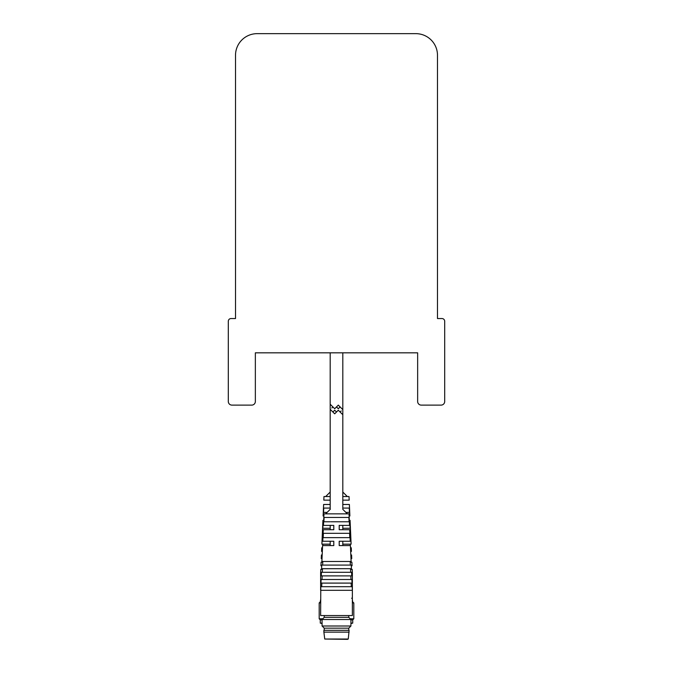 <?xml version="1.0" encoding="UTF-8"?>
<svg xmlns="http://www.w3.org/2000/svg" width="673" height="673" viewBox="0 0 673 673"><rect width="100%" height="100%" fill="white"/><g stroke="black" fill="none" stroke-linecap="round" stroke-linejoin="round"><path stroke-width="1.01" d="M437.484 55.287A21.637 21.637 0 0 0 415.838 33.65L257.162 33.65A21.637 21.637 0 0 0 235.516 55.287L235.516 318.556L231.016 318.556A2.709 2.709 0 0 0 228.307 321.265L228.307 401.503A3.609 3.609 0 0 0 231.916 405.112L251.752 405.112A3.609 3.609 0 0 0 255.353 401.503L255.353 352.82L417.647 352.82L417.647 401.503A3.609 3.609 0 0 0 421.248 405.112L441.084 405.112A3.609 3.609 0 0 0 444.693 401.503L444.693 321.265A2.709 2.709 0 0 0 441.984 318.556L437.484 318.556L437.484 55.287M330.367 509.158L325.682 513.844M330.191 509.335L330.191 409.31L334.7 413.819L336.138 412.372L334.7 413.819L331.814 410.934L334.7 413.819L338.3 410.21L342.809 414.719L342.809 509.335L347.318 513.844M342.002 537.651L349.8 537.651L349.607 533.319L323.393 533.319L323.2 537.651L330.998 537.651M342.809 537.651L330.191 537.651M342.002 521.777L349.085 521.777L348.9 517.453L342.002 517.453M342.809 521.777L330.998 521.777M330.998 517.453L324.1 517.453L323.915 521.777L330.191 521.777M330.191 517.453L342.809 517.453M349.531 525.386L342.809 525.386L342.809 529.718L349.724 529.718L339.209 529.718L339.209 525.386L349.531 525.386L349.026 513.844L323.974 513.844L323.469 525.386L333.791 525.386L333.791 529.718L323.276 529.718L322.771 541.252L333.791 541.252L333.791 545.584L322.586 545.584L321.887 561.475L351.113 561.475L350.414 545.584L339.209 545.584L339.209 541.252L350.229 541.252L342.809 541.252L342.809 545.584L350.414 545.584M349.724 529.718L350.229 541.252M351.113 561.475L321.887 561.475M322.476 568.727L351.424 568.685L321.576 568.685L322.476 568.727L322.317 572.286M321.576 568.685L321.736 565.084L351.264 565.084L351.424 568.685M350.524 568.727L350.683 572.286M321.416 572.286L351.584 572.286L351.735 575.895L321.265 575.895L321.416 572.286M351.735 575.895L321.265 575.895M322.165 575.928L322.005 579.495M350.835 575.928L350.995 579.495M321.105 579.495L351.895 579.495L352.055 583.096L320.945 583.096L321.105 579.495M352.055 583.096L320.945 583.096M321.845 583.138L321.694 586.696M351.155 583.138L351.306 586.696M350.549 569.392L352.215 569.392L352.366 572.992L352.366 615.551L320.634 615.551L320.785 586.696L352.215 586.696L352.366 590.305L320.634 590.305L320.634 572.992L321.391 572.992M323.276 529.718L330.191 529.718L330.191 525.386L323.469 525.386M322.586 545.584L330.191 545.584L330.191 541.252L322.771 541.252M324.1 517.453L323.915 521.777M342.809 533.319L349.607 533.319M323.393 533.319L323.2 537.651M323.881 632.14L324.739 639.03L348.261 639.03L349.119 630.332L323.881 630.332L323.881 632.14L349.119 632.14M323.881 630.332L349.119 630.332M348.765 629.97L348.765 628.17L350.927 626.008L350.927 619.513L322.073 619.513L322.073 626.008L350.927 626.008M324.235 629.97L324.235 628.17L348.765 628.17M324.235 628.17L322.073 626.008M322.073 619.513L324.235 617.351L348.765 617.351L350.927 619.513M348.765 617.351L348.765 615.551M324.235 617.351L324.235 615.551M324.739 639.03L347.613 639.35M341.186 407.998L338.3 405.112L336.862 406.551L338.3 405.112L341.186 407.998L338.3 405.112L336.862 406.551M338.3 405.112L342.809 409.621L338.3 405.112L334.7 408.721L330.191 404.212L330.191 409.31L334.7 413.819L331.814 410.934M342.809 414.719L342.809 352.82M330.191 404.212L330.191 352.82M342.809 544.205L351.113 544.171L350.069 520.338L349.312 520.338M349.127 516.006L349.884 516.006L349.38 504.472L342.809 504.472M342.809 500.14L349.186 500.14L349.026 496.539L342.809 496.539M342.809 508.073L349.253 508.073L349.447 512.405L349.253 508.073L342.809 508.073M349.447 512.405L345.88 512.405L349.447 512.405M349.472 523.947L349.96 523.947L350.153 528.271L349.96 523.947M350.153 528.271L342.809 528.271M351.113 544.171L342.809 544.171M330.191 544.205L321.887 544.171L330.191 544.171M322.788 544.205L322.729 545.584M350.212 544.205L350.271 545.584M322.333 551.372L321.576 551.372L321.736 547.772L322.485 547.772M350.515 547.772L351.264 547.772L351.424 551.372L350.667 551.372M322.014 558.582L321.265 558.582L321.416 554.973L322.174 554.973M350.826 554.973L351.584 554.973L351.735 558.582L350.986 558.582M321.702 565.783L320.945 565.783L321.105 562.182L322.762 562.182M350.238 562.182L351.895 562.182L352.055 565.783L351.298 565.783M320.634 572.992L320.785 569.392L322.451 569.392M352.366 572.992L351.609 572.992M352.366 598.238L351.592 598.238M330.191 496.539L323.974 496.539L323.814 500.14L330.191 500.14M330.191 508.073L323.747 508.073L330.191 508.073M323.553 512.405L327.12 512.405L323.553 512.405L323.747 508.073M330.191 528.271L322.847 528.271L323.04 523.947L323.528 523.947M323.04 523.947L322.847 528.271M323.873 516.006L323.116 516.006L323.62 504.472L330.191 504.472M321.887 544.171L322.931 520.338L323.688 520.338M331.814 407.998L332.891 406.913M341.186 410.934L340.109 412.019M332.891 412.019L334.7 410.21L336.5 412.019M340.109 406.913L338.3 408.721L336.5 406.913M322.073 623.484L320.272 623.122L322.073 623.122M350.927 623.484L352.728 623.122L352.728 619.875L353.813 618.79L353.813 602.924L352.366 601.847M320.634 599.677L320.272 601.847L319.187 602.924L319.187 618.79L320.272 619.875L320.272 623.122M352.366 600.038L352.728 601.847M350.927 623.122L352.728 623.122M320.272 619.875L322.073 619.875M350.927 619.875L352.728 619.875M319.187 618.79L322.796 618.79M350.204 618.79L353.813 618.79M319.187 602.924L320.634 602.924M352.366 602.924L353.813 602.924M322.788 561.518L322.636 565.084M350.212 561.518L350.364 565.084M342.809 492.03L347.318 496.539M350.667 551.406L351.424 551.372M350.986 558.615L351.735 558.582M350.961 561.484L350.995 562.182M351.298 565.816L352.055 565.783M351.281 568.693L351.306 569.392M330.191 492.03L325.682 496.539M322.333 551.406L321.576 551.372M322.014 558.615L321.265 558.582M322.039 561.484L322.005 562.182M321.702 565.816L320.945 565.783M321.719 568.693L321.694 569.392"/></g></svg>
